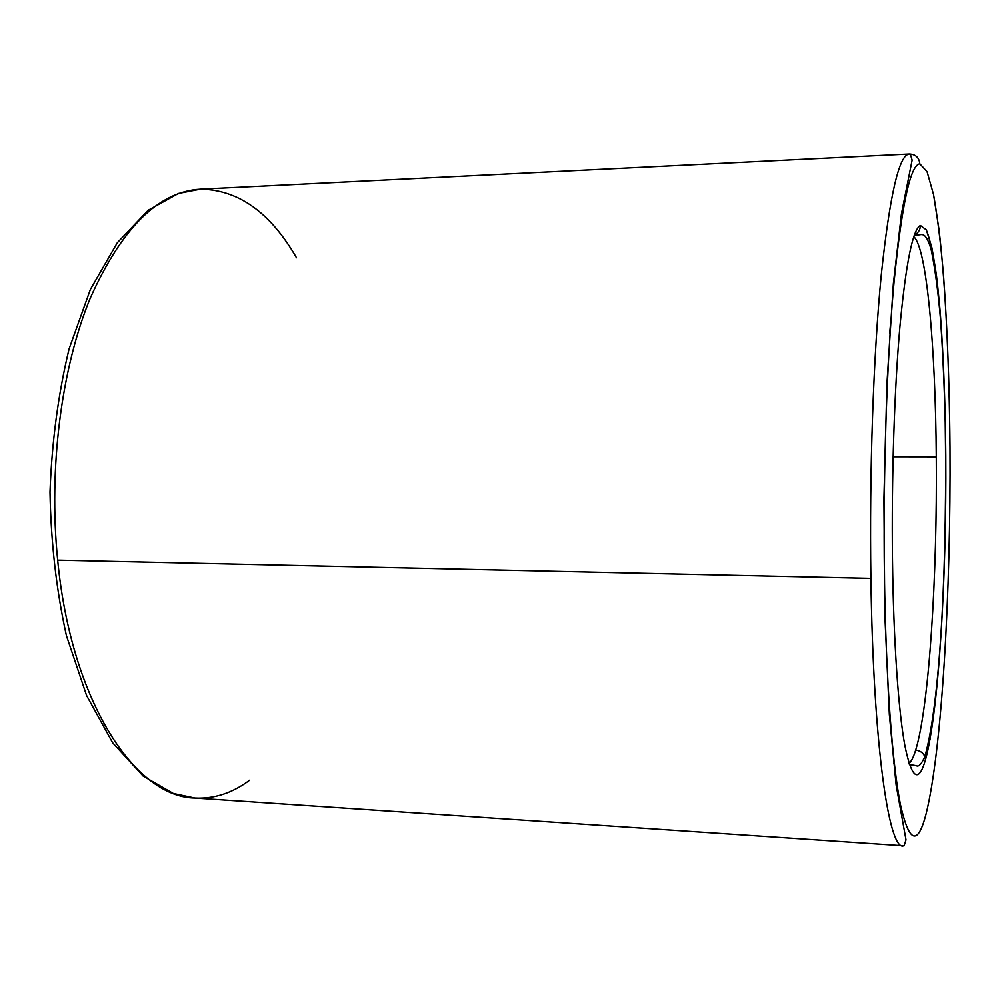 <?xml version="1.0" encoding="UTF-8"?>
<svg xmlns="http://www.w3.org/2000/svg" width="1000" height="1000" viewBox="0 0 1000 1000"><rect width="100%" height="100%" fill="white"/><g stroke="black" fill="none" stroke-linecap="round" stroke-linejoin="round"><path stroke-width="1.5" d="M249.613 780.212C232.425 793.088 214.163 799.025 194.85 798.037C135.538 797.35 71.35 702.362 57.675 560.138C48.375 468.188 61.438 367.95 90.3 298.062C121.912 227.8 158.588 191.513 200.338 189.175L200.338 189.175C158.588 191.513 121.912 227.8 90.3 298.062C61.438 367.95 48.375 468.188 57.675 560.138L870.9 578.387C869.287 471.775 873.45 354.9 881.275 274.925C889.8 194.825 899.137 154.512 909.312 154C899.137 154.512 889.8 194.825 881.275 274.925C873.45 354.9 869.287 471.775 870.9 578.387C873.225 743.662 888.662 849.188 903.075 846C888.662 849.188 873.225 743.662 870.9 578.387L57.675 560.138C71.35 702.362 135.538 797.35 194.85 798.037L173.3 793.462L143.125 776.062L112.65 742.775L86.562 695.45L66.413 635.612C56.413 590.375 50.938 542.525 50 492.062C51.887 441.625 58.25 393.9 69.1 348.888L90.363 289.488L117.325 242.725L148.212 210.225L178.463 193.45L200.338 189.175L909.312 154L910.35 154.213L912.138 160.087L901.45 213.825L893.363 283.663L886.95 383.488L883.913 498.775L884.8 614.25L889.35 714.55L896.137 785.013L906 839.837L904.1 845.812L194.85 798.037M924.775 818.625L926.012 814.237C917.663 846.162 909.15 842.987 900.475 804.737C892.288 764.05 885.875 679.2 884.438 575.913C883.025 472.65 886.875 359.562 894.062 281.9C901.9 204.05 910.487 164.688 919.837 163.837C919.15 157.6 915.675 154.312 909.4 154L909.312 154M925.487 759.788L924.85 756.575C923.088 752.725 920.025 750.588 915.675 750.15C913.538 757.075 911.325 761.488 909.05 763.375C911.325 761.488 913.538 757.075 915.675 750.15C929.225 706.112 937.375 574.963 936.287 456.85L893.1 456.788L936.287 456.85C935.55 348.488 926.875 247.887 913.8 236.725C926.875 247.887 935.55 348.488 936.287 456.85C937.375 574.963 929.225 706.112 915.675 750.15C920.025 750.588 923.088 752.725 924.85 756.575L925.487 759.788C938.75 711.85 946.663 578.013 945.8 455.45C945.288 402.175 943.413 354.3 940.2 311.837C937.825 285.663 935.013 264.062 931.737 247.037L926.35 229.887L920.425 225.512C912.837 229.112 906.012 262.688 899.95 326.25C894.375 389.288 891.45 478.325 892.487 560.1C893.55 641.875 898.425 710.575 904.862 745.525C911.7 778.925 918.575 783.675 925.487 759.788C918.575 783.675 911.7 778.925 904.862 745.525C898.425 710.575 893.55 641.875 892.487 560.1C891.45 478.325 894.375 389.288 899.95 326.25C906.012 262.688 912.837 229.112 920.425 225.512C920.263 229.838 918.25 233.025 914.375 235.075C918.25 233.025 920.263 229.838 920.425 225.512L926.35 229.887C930.075 239.288 933.425 254.338 936.4 275.038C941.95 320.262 945.175 385.438 945.8 455.45C946.663 578.013 938.75 711.85 925.487 759.788M891.05 319L889.613 333.612M909.4 154C915.675 154.312 919.15 157.6 919.837 163.837C910.487 164.688 901.9 204.05 894.062 281.9C886.875 359.562 883.025 472.65 884.438 575.913C885.875 679.2 892.288 764.05 900.475 804.737C909.15 842.987 917.663 846.162 926.012 814.237C941.95 750.875 950.913 592.05 950 447.225C949.425 384.137 947.262 326.825 943.525 275.287C940.763 243.25 937.438 216.337 933.55 194.562L927.062 171.625L919.837 163.837L927.062 171.625L933.55 194.562L939.075 230C945.612 286.175 949.3 364.263 950 447.225C950.913 592.05 941.95 750.875 926.012 814.237M930.1 739.2L931 730.525M200.675 189.163C238.55 189.775 270.487 212.65 296.5 257.762M914.2 235.562L921.062 234.55C923.825 234.475 926.8 235.312 931.112 249.288C935.175 269.025 938.375 293.263 940.738 322.025C942.825 352.863 944.325 386.312 945.225 422.362C947.262 549.987 941.525 697.788 924.85 756.575C921.513 764.125 918.65 767.15 916.275 765.675L909.425 764.538M894.35 763.6L893.587 763.562"/></g></svg>
